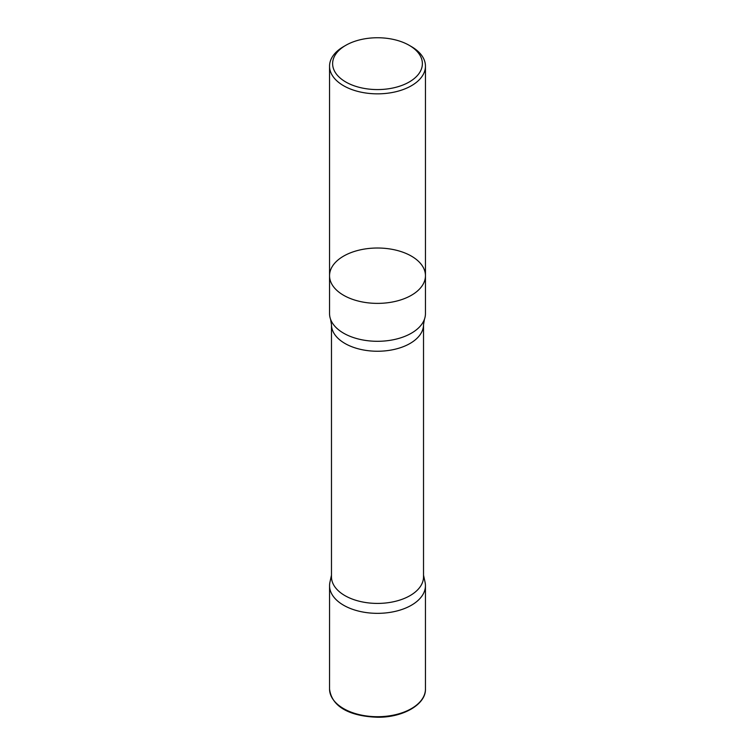 <?xml version="1.0" encoding="UTF-8"?>
<svg xmlns="http://www.w3.org/2000/svg" width="755" height="755" viewBox="0 0 755 755"><rect width="100%" height="100%" fill="white"/><g stroke="black" fill="none" stroke-linecap="round" stroke-linejoin="round"><path stroke-width="1.13" d="M411.409 46.593L409.238 45.338A44.885 25.915 180 0 1 409.238 81.984A44.885 25.915 180 0 1 345.762 81.984A44.885 25.915 180 0 1 345.762 45.338A44.885 25.915 180 0 1 409.238 45.338L411.409 46.593A47.952 27.68 180 0 1 425.452 66.166A47.952 27.68 180 0 1 377.5 93.846A47.952 27.68 180 0 1 329.548 66.166A47.952 27.68 180 0 1 343.591 46.593L345.762 45.338M343.591 295.271A47.952 27.68 0 0 0 395.846 301.273A47.952 27.68 0 0 0 425.452 275.698A47.952 27.68 180 0 1 395.846 301.273A47.952 27.68 180 0 1 343.591 295.271A47.952 27.68 180 0 1 329.548 275.698A47.952 27.68 0 0 0 343.591 295.271M425.452 313.618A47.952 27.68 180 0 1 424.433 319.271A47.952 27.68 180 0 1 377.5 341.298A47.952 27.68 180 0 1 330.567 319.271A47.952 27.68 180 0 1 329.548 313.618L329.548 275.698A47.952 27.68 180 0 1 359.154 250.122A47.952 27.68 180 0 1 411.409 256.124A47.952 27.68 180 0 1 425.452 275.698L425.452 313.618M423.527 576.839A46.027 26.576 180 0 1 377.5 603.415A46.027 26.576 180 0 1 331.473 576.839L331.473 324.669A46.027 26.576 180 0 0 377.5 351.245A46.027 26.576 180 0 0 423.527 324.669L423.527 576.839M423.527 575.178L425.065 582.218A47.942 27.68 180 0 1 377.5 613.343A47.942 27.68 180 0 1 329.935 582.218L331.473 575.178M329.548 689.022L329.558 585.663A47.942 27.68 0 0 0 377.5 613.343A47.942 27.68 0 0 0 425.442 585.663L425.452 689.022A47.952 27.68 180 0 1 377.5 716.712A47.952 27.68 180 0 1 329.548 689.022C332.011 709.266 354.463 716.523 377.726 717.25C403.151 717.524 425.999 704.377 425.452 689.022M329.548 66.166L329.548 275.698M425.452 66.166L425.452 275.698M424.433 319.271L423.527 324.669M330.567 319.271L331.473 324.669"/></g></svg>

